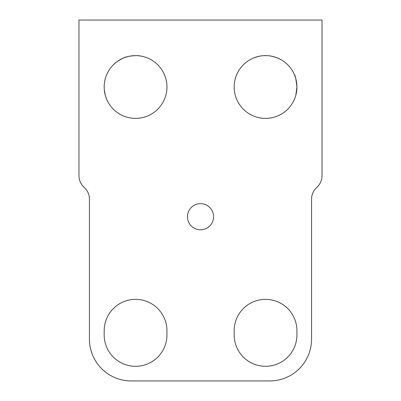 <?xml version="1.0" encoding="UTF-8"?>
<svg xmlns="http://www.w3.org/2000/svg" width="401" height="401" viewBox="0 0 401 401"><rect width="100%" height="100%" fill="white"/><g stroke="black" fill="none" stroke-linecap="round" stroke-linejoin="round"><path stroke-width="0.6" d="M322.028 20.05L78.972 20.05L78.972 175.693A15.689 15.689 0 0 0 83.568 186.791L84.837 188.059A15.689 15.689 0 0 1 89.433 199.152L89.433 339.106A41.844 41.844 0 0 0 131.277 380.95L269.723 380.95A41.844 41.844 0 0 0 311.567 339.106L311.567 199.152A15.689 15.689 0 0 1 316.163 188.059L317.432 186.791A15.689 15.689 0 0 0 322.028 175.693L322.028 20.05M294.304 74.446C295.196 75.032 296.073 79.218 296.925 87.002A31.383 31.383 0 0 0 249.848 59.819A31.383 31.383 0 0 0 249.848 114.18A31.383 31.383 0 0 0 296.925 87.002L295.773 95.413M278.685 58.501C277.367 57.769 274.976 56.997 271.507 56.19C269.357 55.468 261.673 55.468 259.196 56.265L254.294 57.699L259.196 56.265C261.673 55.468 269.357 55.468 271.507 56.19C275.943 57.328 278.575 58.21 279.402 58.842M166.946 87.002A31.383 31.383 0 0 0 119.874 59.819A31.383 31.383 0 0 0 119.874 114.18A31.383 31.383 0 0 0 166.946 87.002M106.801 99.553L105.528 96.09M105.398 95.644L104.3 89.709M104.26 89.248L104.18 86.811M104.937 80.165L105.147 79.283M139.227 55.829C139.784 55.358 127.297 55.478 122.952 58.26C118.009 60.872 115.062 62.812 114.12 64.085M213.603 216.715A13.078 13.078 0 0 0 193.989 205.392A13.078 13.078 0 0 0 193.989 228.039A13.078 13.078 0 0 0 213.603 216.715M166.946 332.83L166.946 330.74A31.383 31.383 0 0 0 135.563 299.357A31.383 31.383 0 0 0 104.18 330.74L104.18 334.92A31.383 31.383 0 0 0 135.563 366.303A31.383 31.383 0 0 0 166.946 334.92L166.946 332.83M296.925 332.83L296.925 330.74A31.383 31.383 0 0 0 265.542 299.357A31.383 31.383 0 0 0 234.159 330.74L234.159 334.92A31.383 31.383 0 0 0 265.542 366.303A31.383 31.383 0 0 0 296.925 334.92L296.925 332.83"/></g></svg>
